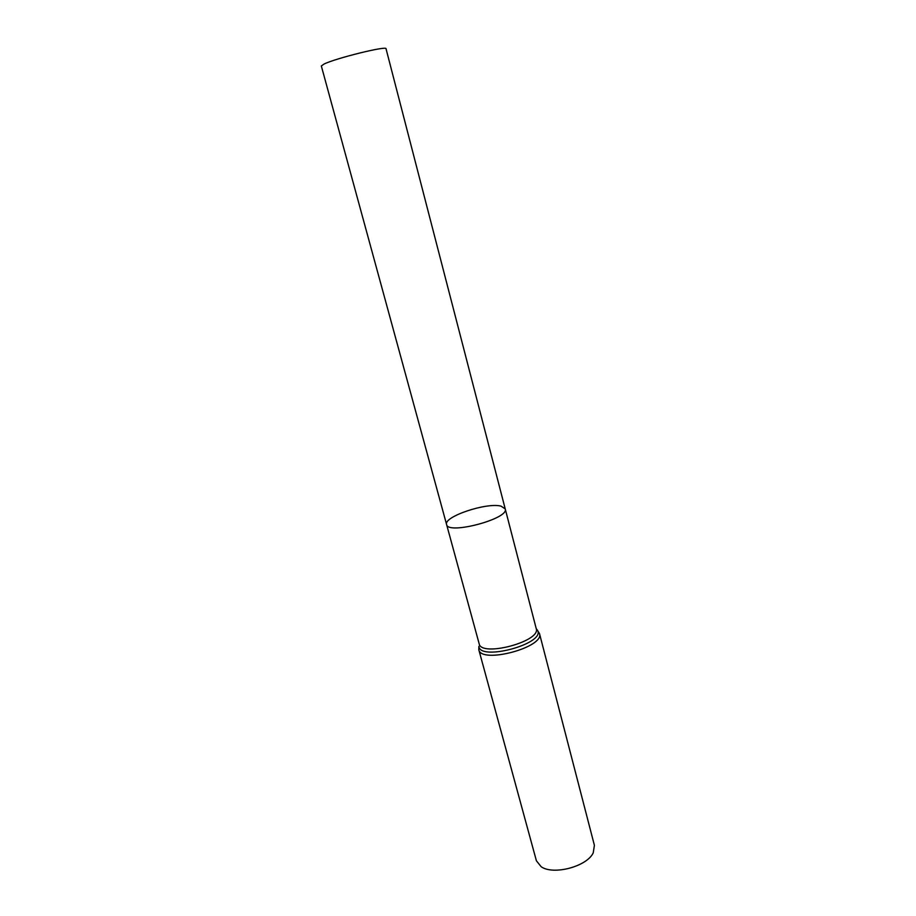 <?xml version="1.0" encoding="UTF-8"?>
<svg xmlns="http://www.w3.org/2000/svg" width="916" height="916" viewBox="0 0 916 916"><rect width="100%" height="100%" fill="white"/><g stroke="black" fill="none" stroke-linecap="round" stroke-linejoin="round"><path stroke-width="1.37" d="M501.075 506.17C486.923 502.105 443.23 516.727 446.596 524.536C447.638 535.139 509.582 518.651 505.231 508.93L501.075 506.17M539.467 633.483C544.951 647.268 480.877 664.329 478.782 649.627L536.398 860.777L541.127 866.685C553.253 875.501 587.087 866.502 593.236 852.819L594.404 845.342L539.467 633.483L536.226 628.605L386.037 48.766C387.308 45.491 335.588 58.235 323.955 64.097L321.333 65.986L446.596 524.536C447.638 535.139 509.582 518.651 505.231 508.93M446.596 524.536L479.16 643.765C481.106 657.425 541.322 641.395 536.215 628.582L537.726 630.666C544.39 644.085 479.778 661.283 478.885 646.33L478.782 649.627"/></g></svg>
